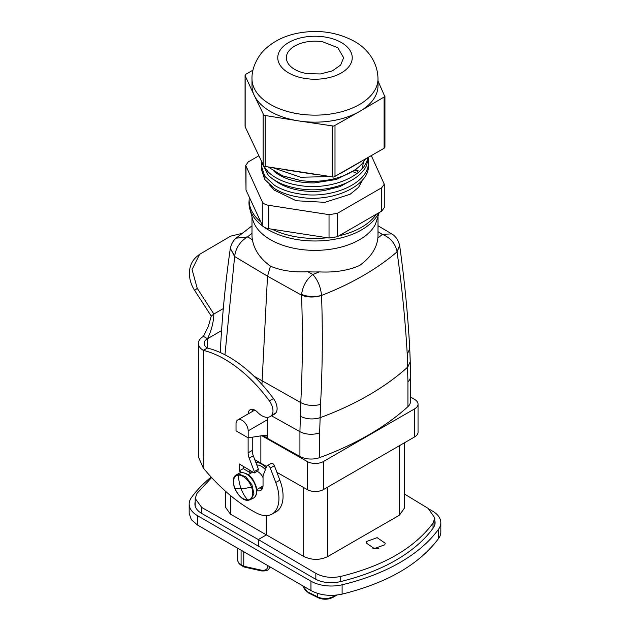 <?xml version="1.0" encoding="UTF-8"?>
<svg xmlns="http://www.w3.org/2000/svg" width="630" height="630" viewBox="0 0 630 630"><rect width="100%" height="100%" fill="white"/><g stroke="black" fill="none" stroke-linecap="round" stroke-linejoin="round"><path stroke-width="0.94" d="M286.587 118.243A63 36.375 180 0 1 270.451 111.494A63 36.375 180 0 1 258.773 102.186A63 36.375 180 0 1 258.623 102.013A63 36.375 180 0 1 254.15 95.193L263.875 115.298L298.691 120.913A63 36.375 180 0 1 286.886 118.33L286.587 118.243M349.485 116.219A63 36.375 180 0 1 311.496 122.094A63 36.375 180 0 1 311.157 122.086A63 36.375 180 0 1 298.691 120.913L333.711 126.102L359.549 111.494A63 36.375 180 0 1 349.768 116.109L349.485 116.219M378 78.766C377.622 60.204 365.518 47.4 354.21 41.249C336.349 31.728 316.858 29.185 295.738 33.618C284.138 36.17 274.239 41.076 266.041 48.352C259.324 53.952 251.551 66.63 252 78.766A63 36.375 180 0 0 270.451 104.486A63 36.375 180 0 0 339.105 112.368A63 36.375 180 0 0 378 78.766L378 85.782A63 36.375 180 0 1 367.723 105.69A63 36.375 180 0 1 367.534 105.848A63 36.375 180 0 1 359.549 111.494L384.835 96.587L378 80.994M384.835 96.587L384.835 95.728M252.984 70.143L245.905 74.238L245.164 75.828L254.15 95.193A63 36.375 180 0 1 252.118 87.995L252.102 87.798A63 36.375 180 0 1 252 85.782L252 78.766M245.164 74.978L245.164 126.803L263.875 166.265L333.711 177.069L384.095 148.294L384.835 146.696M322.654 41.793A28.633 16.53 -0 0 0 286.366 57.724A28.633 16.53 -0 0 0 307.345 73.655L320.402 73.954L332.333 70.883L340.657 65.063L343.634 57.724L337.798 47.715L322.654 41.793M243.771 551.746L243.771 566.244L244.731 566.795M241.093 550.203L241.093 564.693A1.717 0.992 120 0 0 241.448 565.48L244.149 567.024L261.639 570.938C266.049 571.111 268.553 570.276 269.144 568.433A8.592 6.544 -146.1 0 0 269.861 566.811M189.173 504.024A28.633 16.53 180 0 0 197.56 515.71L310.952 581.175A28.633 16.53 180 0 0 342.106 584.774A177.542 102.501 180 0 0 438.669 529.019L438.669 538.374C419.336 564.378 387.143 582.963 342.106 594.129C330.466 596.547 320.079 595.342 310.952 590.53L197.56 525.066L191.355 519.703L189.173 513.371L189.173 504.024A28.633 16.53 180 0 1 191.331 497.724A177.542 102.501 180 0 1 211.16 477.067M438.669 538.374A28.633 16.53 -0 0 0 440.827 532.082L440.827 522.727A28.633 16.53 -0 0 0 432.44 511.032L429.786 509.505M438.669 529.019A28.633 16.53 -0 0 0 440.827 522.727M378.252 548.502A9.167 5.292 -0 0 0 373.393 548.478M434.81 520.624A22.908 13.23 180 0 1 435.102 522.727A22.908 13.23 180 0 1 433.377 527.759A171.817 99.193 180 0 1 433.038 528.231A171.817 99.193 180 0 1 340.736 581.522A171.817 99.193 180 0 1 339.924 581.718A22.908 13.23 180 0 1 315 578.844L201.608 513.371A22.908 13.23 180 0 1 194.898 504.024A22.908 13.23 180 0 1 195.19 501.921M378.748 548.415A9.45 5.457 -0 0 0 372.897 548.384M433.038 528.231L433.038 523.136C414.39 548.139 383.623 565.905 340.736 576.426C331.49 578.324 323.19 577.301 315.843 573.355L258.308 539.563L266.403 534.886L303.699 556.416L303.699 487.565M195.19 506.126L195.19 498.448L196.962 493.416L211.625 477.564M366.676 541.469L366.298 543.028L374.354 548.596L384.812 544.777L385.198 543.217L377.142 537.65L366.676 541.469M433.038 523.136L434.81 517.962L428.242 508.465L404.436 493.999M303.699 556.416C311.787 560.29 319.812 560.33 327.789 556.542L399.404 515.19L404.436 508.103L404.436 442.795M195.19 498.448L201.757 507.489L258.308 539.563L258.308 546.108M266.403 515.631L266.403 534.886L230.383 514.088L230.383 495.456M225.564 491.305L225.564 507.37L230.383 514.088M414.69 436.873L414.69 408.823A11.458 6.615 -0 0 0 418.044 404.145L418.044 432.204A11.458 6.615 -0 0 1 414.69 436.873L323.434 489.565L323.434 461.506A11.458 6.615 -0 0 1 307.306 461.546L261.773 435.716M276.901 472.358L307.306 489.605A11.458 6.615 -0 0 0 323.434 489.565M266.584 466.499L254.788 459.687M418.044 404.145A11.458 6.615 -0 0 0 414.76 399.507L410.421 396.955M260.867 435.858L260.867 463.263M414.69 408.823L323.434 461.506M257.843 470.949L258.41 469.232L254.292 471.531L254.292 472.933L257.843 470.949M407.925 406.641A16.034 9.261 -0 0 0 410.421 401.68L410.421 376.897A16.034 9.261 180 0 1 407.925 381.859L407.925 406.641A286.359 165.328 -0 0 1 319.662 457.601A16.034 9.261 -0 0 1 299.927 456.443L262.505 435.606M241.833 472.508L239.195 473.264A14.317 8.269 -120 0 1 241.503 472.602A14.317 8.269 -120 0 1 254.465 483.336A14.317 8.269 -120 0 1 253.52 498.07C256.575 496.094 257.481 492.353 256.245 486.84C253.685 480.265 251.016 473.728 241.833 472.508L239.172 470.909L239.172 463.893L254.292 472.933M243.29 466.358L243.29 468.61L250.874 473.138M262.348 488.597A11.458 6.497 60.9 0 1 259.82 487.817M256.812 490.581A11.458 6.497 60.9 0 0 260.662 490.423A11.458 6.497 60.9 0 0 263.041 485.179L263.041 475.823L266.679 466.263A2.866 1.622 60.9 0 1 267.151 465.672L271.27 463.381A2.866 1.622 60.9 0 1 274.389 465.743L279.877 480.194A34.367 19.491 60.9 0 1 275.94 511.875L271.821 514.174A34.367 19.491 60.9 0 1 256.796 513.166A143.175 81.207 60.9 0 1 203.23 467.917L203.364 350.367A114.542 64.969 60.9 0 1 269.349 400.869A11.458 6.497 60.9 0 1 271.703 415.225A17.183 9.741 60.9 0 1 270.065 416.611A17.183 9.741 60.9 0 1 257.52 412.248A10.025 5.686 60.9 0 0 250.205 409.705A10.025 5.686 60.9 0 0 248.133 413.934M203.364 350.367L207.49 348.067L203.23 350.28A17.183 9.922 -0 0 1 198.411 343.389A17.183 9.922 -0 0 1 203.443 336.373L207.49 338.712A11.458 6.615 -0 0 0 204.136 343.334A11.458 6.615 -0 0 0 204.136 343.389A11.458 6.615 -0 0 0 207.349 347.988M203.443 336.373L208.373 326.285L211.247 316.11L213.853 314.031C213.562 322.332 211.444 330.561 207.49 338.712L207.49 348.067A114.542 64.969 60.9 0 1 273.475 398.577A11.458 6.497 60.9 0 1 275.822 412.933A17.183 9.741 60.9 0 1 274.184 414.312L270.065 416.611M252.252 411.548A10.025 5.686 60.9 0 1 252.709 409.35M254.292 471.531L249.189 458.097L253.307 455.797A11.458 6.497 60.9 0 1 252.244 450.481L252.244 437.212M253.307 455.797L258.41 469.232M261.938 384.426L267.514 276.192L270.451 266.175C280.885 270.616 293.352 272.475 307.842 271.743A63 36.375 -0 0 0 319.245 271.892C334.672 272.68 348.106 270.546 359.549 265.514C370.621 257.552 376.724 248.401 377.858 238.061A261.23 150.822 -0 0 0 382.378 234.336L391.655 233.887C392.553 234.455 397.459 236.841 399.617 245.346L397.058 251.89C401.964 286.87 405.35 321.024 407.24 354.343L407.925 381.859M299.927 456.443L299.927 431.66A16.034 9.261 -0 0 0 319.662 432.818L320.544 404.397C322.481 368.865 322.82 332.561 321.568 295.478L321.568 295.423C314.504 297.187 307.849 296.848 301.597 294.415L301.55 295.171C307.802 297.525 314.472 297.628 321.568 295.478M248.181 430.841A8.592 4.961 -120 0 0 244.432 422.195A8.592 4.961 -120 0 0 237.809 419.895A8.592 4.961 -120 0 0 236.03 423.825L236.03 430.841L248.181 437.85L248.181 430.841L267.522 419.674L267.222 417.344M267.522 419.674L267.522 438.378M248.181 437.85L264.75 435.251A5.725 3.308 120 0 1 266.23 435.488A5.725 3.308 120 0 1 267.419 438.102L267.419 438.441M249.189 458.097A11.458 6.497 60.9 0 1 248.125 452.781L248.125 437.819M267.151 465.672A2.866 1.622 60.9 0 1 270.27 468.035L275.759 482.493A34.367 19.491 60.9 0 1 271.821 514.174M239.172 470.909L243.29 468.61M198.411 343.389L198.411 456.884L203.23 467.917M252 233.265A261.23 150.822 -0 0 0 247.621 236.88L236.045 238.203L252 225.831M271.498 415.808L299.927 431.66L300.778 402.609C302.597 367.573 302.857 331.758 301.55 295.171L267.514 276.192L234.643 256.544L230.336 248.338M224.957 354.8L234.707 255.788L230.289 248.622C225.422 282.201 222.075 316.748 220.256 352.272L220.24 352.517M397.058 251.89L399.664 245.7M307.842 271.743L312.795 274.507C317.709 279.854 320.631 286.831 321.568 295.423A278.302 160.674 180 0 0 397.058 251.843C395.459 243.629 390.568 237.793 382.378 234.336L378 231.714M270.451 266.175C260.198 258.67 254.181 249.858 252.409 239.739L247.621 236.88C240.408 241.109 236.1 247.417 234.707 255.788M252 216.862L252 235.604A63 36.375 -0 0 0 252.409 239.739M260.836 222.028A65.859 38.02 180 0 1 249.189 198.986L249.031 201.458A66.016 38.115 -0 0 0 249.795 208.837L252.78 219.697A63 36.375 -0 0 0 295.533 248.59A63 36.375 -0 0 0 359.549 239.715A63 36.375 -0 0 0 375.448 224.241L379.173 212.586M377.858 238.061A63 36.375 -0 0 0 378 235.604L378 216.862M319.245 271.892A261.23 150.822 -0 0 1 312.795 274.507C306.542 279.295 302.809 285.933 301.597 294.407M211.247 316.11L194.654 290.446L197.253 288.367L213.853 314.031L223.303 308.574M249.795 208.837A66.016 38.115 -0 0 0 310.771 240.912A66.016 38.115 -0 0 0 378.346 213.601A66.016 38.115 -0 0 0 378.717 212.845M356.21 173.1A66.016 38.115 -0 0 0 352.548 171.525M241.786 233.47L230.635 236.155L199.631 254.307L192.063 269.545L197.253 288.367M199.631 254.307L197.032 256.386A28.633 23.294 51.4 0 0 194.654 290.446M234.628 488.006A34.367 7.899 -20.4 0 0 241.093 488.707A34.367 7.899 159.6 0 0 251.543 487.1A13.624 7.867 -120 0 0 238.463 475.122A13.624 7.867 -120 0 0 234.628 488.006C237.935 495.534 242.298 499.527 247.708 499.984A13.624 7.867 -120 0 0 251.543 487.1M337.334 213.357L337.334 236.738L359.525 223.926A63 36.375 -0 0 0 359.549 223.918L381.756 211.089L384.276 207.585L384.276 184.204L381.756 187.709L337.334 213.357L329.033 214.641L268.356 205.254C265.246 204.711 263.222 203.537 262.277 201.75L245.724 165.43L248.244 161.918L258.67 155.901M268.356 205.254L268.356 228.635L298.683 233.328A63 36.375 -0 0 0 298.691 233.328L329.033 238.022L337.334 236.738M246.015 166.714L246.015 190.095L254.15 207.609A63 36.375 -0 0 0 254.166 207.648L262.277 225.13C263.222 226.918 265.246 228.091 268.356 228.635M246.015 190.095L245.724 165.43M371.33 155.665L384.276 184.204M363.037 179.377L358.533 187.393L350.13 194.268L324.891 202.332L296.179 200.734L274.082 190.039L269.593 184.952M268.624 167.233L282.445 175.794L300.683 180.526C324.867 183.905 351.674 176.502 362.817 162.808L365.479 159.043M261.481 161.973L268.388 175.423C275.735 182.369 286.5 186.874 300.683 188.945C328.435 193.134 359.281 182.031 366.605 165.312L368.542 157.279M300.683 197.355C331.656 202.427 367.203 186.763 368.4 167.493L368.377 159.248M261.655 163.461L261.45 169.312L264.71 179.456L274.444 188.543C281.555 192.977 290.304 195.914 300.691 197.355M274.082 179.786C284.122 188.315 303.715 193.402 323.702 190.638L339.767 186.708L353.532 179.18M361.919 168.99L363.675 161.737M286.398 169.982L315.52 174.486M274.082 171.376C283.5 179.03 296.864 182.881 314.181 182.936L336.381 179.456L353.54 170.754M261.45 166.036L264.773 176.282L274.444 185.267C281.555 189.709 290.304 192.638 300.691 194.079M300.683 194.087C331.656 198.907 366.644 184.11 368.4 164.217L368.55 161.823M263.757 166.194L268.388 172.147C276.019 179.203 286.784 183.708 300.683 185.669C328.332 189.921 359.533 178.597 366.597 162.036L368.109 157.524M273.822 168.037L300.683 177.251L329.041 176.581M339.877 173.825L360.793 161.752M245.164 125.945L245.164 126.803M341.326 42.525A37.225 21.491 180 0 1 341.326 72.922A37.225 21.491 180 0 1 288.674 72.922A37.225 21.491 180 0 1 288.674 42.525A37.225 21.491 180 0 1 341.326 42.525M237.738 548.265L237.738 560.023A11.458 6.615 180 0 0 241.093 564.693L243.771 566.244L261.395 570.181A6.875 5.229 -146.1 0 0 267.789 565.614M335.727 595.169L333.294 596.571A11.458 6.615 180 0 1 317.748 596.917A1.717 0.913 116.3 0 0 318.103 597.705C323.19 599.839 328.135 599.721 332.939 597.358A1.717 0.992 -120 0 0 333.294 596.571L333.294 595.326M317.748 593.436L317.748 596.917L307.968 592.082A6.875 4.26 56 0 1 303.061 585.979M261.395 570.181A1.717 0.504 102.6 0 0 261.639 570.938M307.968 592.082A1.717 0.913 116.3 0 0 308.322 592.869L318.103 597.705M342.106 584.774L342.106 594.129M197.56 515.71L197.56 525.066M310.952 581.175L310.952 590.53M340.736 581.522L340.736 576.426M315.843 579.301L315.843 573.355M201.757 513.458L201.757 507.489M399.404 515.19L399.404 445.701M327.789 556.542L327.789 487.053M256.796 460.861A17.183 9.922 -120 0 0 256.323 460.877L255.292 461.01M266.073 467.854A16.034 9.261 -120 0 0 255.906 462.388A16.034 9.261 -120 0 0 255.811 462.388M250 470.366A16.034 9.261 -120 0 0 250.157 472.713M265.387 469.665A13.175 7.607 -120 0 0 256.875 465.003A13.175 7.607 -120 0 0 256.804 465.003M252.024 471.579A13.175 7.607 -120 0 0 252.055 472.461M260.647 487.337A13.175 7.607 -120 0 0 262.458 488.337M307.306 489.605L307.306 461.546M262.324 486.328L262.395 486.328A8.592 4.961 -120 0 0 263.025 485.84M263.041 477.658A8.592 4.961 -120 0 0 257.072 471.382M410.421 376.756A16.034 9.261 180 0 1 410.421 376.897L410.248 361.722L407.744 367.054A286.359 165.328 180 0 1 319.938 417.745C312.897 419.761 306.322 419.233 300.195 416.162M319.662 432.818L319.662 457.601M262.954 435.535L267.419 438.102M270.27 468.035L274.389 465.743M275.759 482.493L279.877 480.194M269.349 400.869L273.475 398.577M271.703 415.225L275.822 412.933M248.125 452.781L252.244 450.481M320.544 404.397C313.512 406.248 306.92 405.657 300.778 402.609L253.977 376.189M407.24 354.343L409.744 348.642L410.248 361.722M221.563 330.592L207.49 338.712M248.685 500.188L250.984 499.527L253.921 493.786L251.929 484.801L245.976 476.949L238.975 474.067A14.317 8.269 -120 0 0 236.667 474.729C227.753 478.438 238.353 501.748 248.354 500.291L253.52 498.07M376.354 214.208A65.859 38.02 180 0 1 338.932 235.817M327.277 237.754A65.859 38.02 180 0 1 272.018 229.202M249.189 198.986A65.859 38.02 180 0 1 249.204 198.781L249.362 197.292M354.651 170.037A65.859 38.02 180 0 1 357.533 171.368M238.463 475.122A34.367 26.925 86.9 0 0 241.093 488.707A34.367 26.925 -93.1 0 0 247.708 499.984M381.756 187.709L381.756 211.089M329.033 214.641L329.033 238.022M262.277 201.75L262.277 225.13M334.995 176.644L334.995 125.669M384.095 148.294L384.095 97.327M265.159 166.698L265.159 115.723M332.231 177.069L332.231 126.102M263.135 165.525L263.135 114.558M336.955 595.035L332.939 597.358M241.448 565.48C239.014 564.015 237.778 562.196 237.738 560.023M308.322 592.869L302.518 585.664M269.144 568.433L270.136 566.969M434.81 524.829L434.81 517.962M255.882 460.325L255.181 460.735M249.669 470.169L249.85 472.531M252.787 472.035L248.149 474.713M262.395 486.328L256.741 489.589M254.772 410.099L237.809 419.895M409.744 348.642C407.917 315.228 404.578 281.019 399.727 246.031L399.617 245.346M236.045 238.203C235.935 238.439 232.328 240.416 230.375 248.086M378 225.729L391.655 233.887M239.195 473.264L236.667 474.729M355.446 169.486L358.297 170.872M245.062 75.403L245.062 126.37M384.938 147.129L384.938 96.154"/></g></svg>
